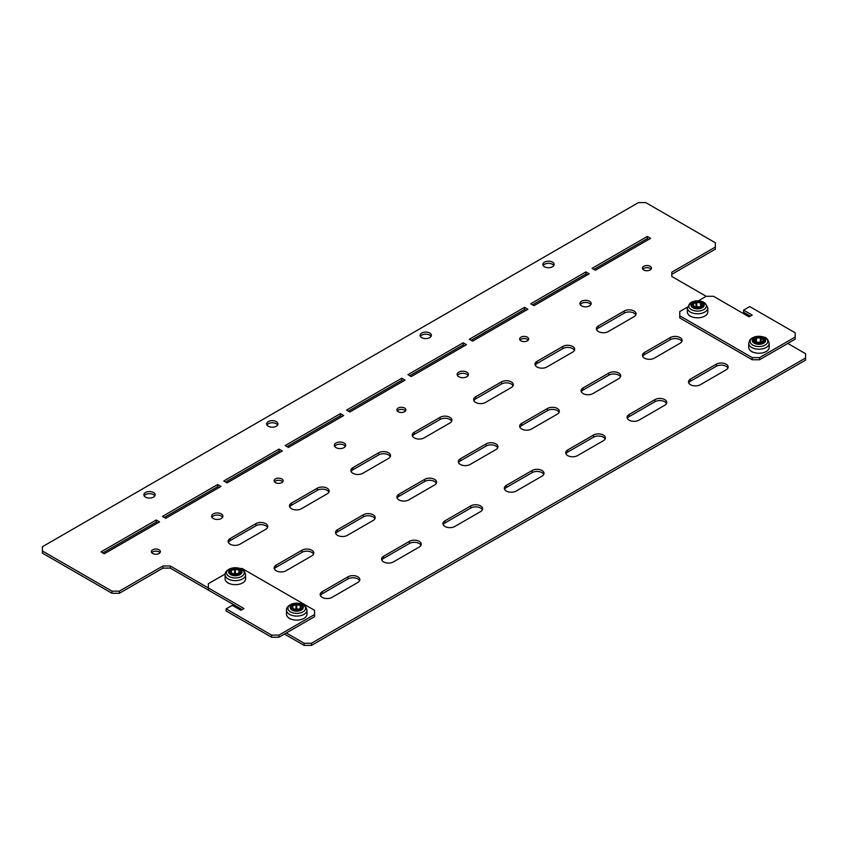 <?xml version="1.0" encoding="UTF-8"?>
<svg xmlns="http://www.w3.org/2000/svg" width="848" height="848" viewBox="0 0 848 848"><rect width="100%" height="100%" fill="white"/><g stroke="black" fill="none" stroke-linecap="round" stroke-linejoin="round"><path stroke-width="1.27" d="M294.521 605.249A7.208 4.166 180 0 1 292.73 605.769L292.412 606.161A7.208 4.166 180 0 1 292.867 607.634A7.208 4.166 180 0 1 292.73 608.44L293.164 608.8A7.208 4.166 180 0 1 296.747 609.776L297.489 609.744A7.208 4.166 180 0 1 300.754 608.44L301.072 608.048A7.208 4.166 180 0 1 300.605 606.574A7.208 4.166 180 0 1 300.743 605.769L300.319 605.408A7.208 4.166 180 0 1 296.736 604.433L295.984 604.465A7.208 4.166 180 0 1 294.521 605.249M306.987 610.168C305.026 603.129 302.747 605.016 299.27 603.363L291.426 604.126C287.928 605.896 286.285 607.921 286.497 610.168A10.24 5.915 180 0 0 291.988 615.404A10.24 5.915 180 0 0 302.577 615.023A10.24 5.915 180 0 0 306.987 610.168L306.987 614.196A10.24 5.915 180 0 1 302.577 619.051A10.24 5.915 180 0 1 291.224 619.178A10.24 5.915 180 0 1 288.108 617.376A6.074 3.509 0 0 0 291.224 619.178M233.136 569.814A7.208 4.166 180 0 1 231.345 570.333L231.027 570.725A7.208 4.166 180 0 1 231.493 572.188A7.208 4.166 180 0 1 231.356 573.004L231.78 573.365A7.208 4.166 180 0 1 235.362 574.34L236.115 574.308A7.208 4.166 180 0 1 239.369 572.994L239.687 572.612A7.208 4.166 180 0 1 239.231 571.139A7.208 4.166 180 0 1 239.369 570.322L238.935 569.973A7.208 4.166 180 0 1 235.352 568.987L234.61 569.029A7.208 4.166 180 0 1 233.136 569.814M245.602 574.732L245.602 578.749A10.24 5.915 180 0 1 241.192 583.615A10.24 5.915 180 0 1 229.84 583.731A6.074 3.509 180 0 1 226.723 581.94A10.24 5.915 180 0 1 225.112 578.749L225.112 574.732A10.24 5.915 180 0 0 230.603 579.968A10.24 5.915 180 0 0 241.192 579.587A10.24 5.915 180 0 0 245.602 574.732C243.641 567.694 241.362 569.58 237.896 567.916L230.041 568.679C226.543 570.46 224.9 572.474 225.112 574.732M769.189 347.341A10.24 5.915 180 0 1 768.415 349.599A10.24 5.915 180 0 1 753.437 352.323A10.24 5.915 180 0 1 750.321 350.521A10.24 5.915 180 0 1 748.71 347.341L748.71 343.313A10.24 5.915 180 0 0 756.957 349.111A10.24 5.915 180 0 0 768.415 345.571A10.24 5.915 180 0 0 769.189 343.313L769.189 347.341M763.645 340.048L763.476 339.688A7.208 4.166 180 0 1 761.059 337.875L760.37 337.705A7.208 4.166 180 0 1 756.437 338.002L755.844 338.267A7.208 4.166 180 0 1 755.335 339.391A7.208 4.166 180 0 1 754.328 340.387L754.423 340.811A7.208 4.166 180 0 1 756.84 342.634L757.529 342.793A7.208 4.166 180 0 1 761.462 342.497L762.055 342.232A7.208 4.166 180 0 1 763.571 340.112L763.645 340.048M688.936 315.085A10.24 5.915 180 0 1 687.325 311.894L687.325 307.877A10.24 5.915 180 0 0 693.643 313.336A10.24 5.915 180 0 0 704.815 312.053A10.24 5.915 180 0 0 707.815 307.877L707.815 311.894A10.24 5.915 180 0 1 704.815 316.081A10.24 5.915 180 0 1 692.053 316.887A10.24 5.915 180 0 1 688.936 315.085A6.074 3.509 0 0 0 692.053 316.887M693.092 303.966L693.007 304.326A7.208 4.166 180 0 1 694.035 306.478A7.208 4.166 180 0 1 694.035 306.541L694.565 306.849A7.208 4.166 180 0 1 698.402 307.442L699.123 307.326A7.208 4.166 180 0 1 700.331 306.404A7.208 4.166 180 0 1 701.932 305.715L702.123 305.291A7.208 4.166 180 0 1 701.095 303.149A7.208 4.166 180 0 1 701.095 303.075L700.565 302.778A7.208 4.166 180 0 1 696.738 302.185L696.007 302.291A7.208 4.166 180 0 1 693.208 303.913L693.092 303.966M699.483 306.987A7.208 4.166 180 0 1 696.738 306.435L696.007 306.541A7.208 4.166 180 0 1 695.646 306.881M274.508 481.823A4.516 2.608 180 0 1 275.441 481.049A4.516 2.608 180 0 1 282.755 481.823M281.822 482.607A4.516 2.608 180 0 1 276.904 483.169A4.516 2.608 180 0 1 274.116 480.763A4.516 2.608 180 0 1 275.441 478.919A4.516 2.608 180 0 1 280.359 478.357A4.516 2.608 180 0 1 283.147 480.763A4.516 2.608 180 0 1 281.822 482.607M151.75 552.705A4.516 2.608 180 0 1 152.682 551.921A4.516 2.608 180 0 1 159.986 552.705M159.064 553.49A4.516 2.608 180 0 1 154.145 554.051A4.516 2.608 180 0 1 151.357 551.645A4.516 2.608 180 0 1 152.682 549.801A4.516 2.608 180 0 1 157.601 549.239A4.516 2.608 180 0 1 160.378 551.645A4.516 2.608 180 0 1 159.064 553.49M334.684 446.387A5.639 3.254 180 0 1 336.031 445.147A5.639 3.254 180 0 1 345.348 446.387M344.002 447.627A5.639 3.254 180 0 1 337.854 448.338A5.639 3.254 180 0 1 334.377 445.327A5.639 3.254 180 0 1 336.031 443.027A5.639 3.254 180 0 1 342.179 442.317A5.639 3.254 180 0 1 345.655 445.327A5.639 3.254 180 0 1 344.002 447.627M211.915 517.269A5.639 3.254 180 0 1 213.261 516.029A5.639 3.254 180 0 1 222.589 517.269M221.243 518.51A5.639 3.254 180 0 1 215.095 519.209A5.639 3.254 180 0 1 211.608 516.199A5.639 3.254 180 0 1 213.261 513.899A5.639 3.254 180 0 1 219.409 513.199A5.639 3.254 180 0 1 222.897 516.199A5.639 3.254 180 0 1 221.243 518.51M268.286 421.636A5.639 3.254 0 0 0 266.632 423.936A5.639 3.254 0 0 0 270.12 426.947A5.639 3.254 0 0 0 276.268 426.237A5.639 3.254 0 0 0 277.921 423.936A5.639 3.254 0 0 0 274.434 420.926A5.639 3.254 0 0 0 268.286 421.636M277.614 424.996A5.639 3.254 0 0 0 268.286 423.756A5.639 3.254 0 0 0 266.94 424.996M145.527 492.508A5.639 3.254 0 0 0 143.874 494.819A5.639 3.254 0 0 0 147.351 497.829A5.639 3.254 0 0 0 153.499 497.119A5.639 3.254 0 0 0 155.152 494.819A5.639 3.254 0 0 0 151.675 491.808A5.639 3.254 0 0 0 145.527 492.508M154.845 495.879A5.639 3.254 0 0 0 145.527 494.638A5.639 3.254 0 0 0 144.181 495.879M397.277 410.951A4.516 2.608 180 0 1 398.21 410.167A4.516 2.608 180 0 1 405.524 410.951M404.591 411.725A4.516 2.608 180 0 1 399.673 412.298A4.516 2.608 180 0 1 396.885 409.891A4.516 2.608 180 0 1 398.21 408.047A4.516 2.608 180 0 1 403.129 407.485A4.516 2.608 180 0 1 405.916 409.891A4.516 2.608 180 0 1 404.591 411.725M520.036 340.069A4.516 2.608 180 0 1 520.969 339.295A4.516 2.608 180 0 1 528.283 340.069M527.35 340.854A4.516 2.608 180 0 1 522.432 341.415A4.516 2.608 180 0 1 519.644 339.009A4.516 2.608 180 0 1 520.969 337.165A4.516 2.608 180 0 1 525.887 336.603A4.516 2.608 180 0 1 528.675 339.009A4.516 2.608 180 0 1 527.35 340.854M642.805 269.198A4.516 2.608 180 0 1 643.738 268.413A4.516 2.608 180 0 1 651.052 269.198M650.119 269.971A4.516 2.608 180 0 1 645.201 270.544A4.516 2.608 180 0 1 642.413 268.138A4.516 2.608 180 0 1 643.738 266.293A4.516 2.608 180 0 1 648.656 265.721A4.516 2.608 180 0 1 651.444 268.138A4.516 2.608 180 0 1 650.119 269.971M457.443 375.516A5.639 3.254 180 0 1 458.789 374.275A5.639 3.254 180 0 1 468.117 375.516M466.771 376.756A5.639 3.254 180 0 1 460.623 377.455A5.639 3.254 180 0 1 457.136 374.445A5.639 3.254 180 0 1 458.789 372.145A5.639 3.254 180 0 1 464.937 371.435A5.639 3.254 180 0 1 468.425 374.445A5.639 3.254 180 0 1 466.771 376.756M580.212 304.633A5.639 3.254 180 0 1 581.558 303.393A5.639 3.254 180 0 1 590.876 304.633M589.53 305.874A5.639 3.254 180 0 1 583.382 306.584A5.639 3.254 180 0 1 579.905 303.573A5.639 3.254 180 0 1 581.558 301.273A5.639 3.254 180 0 1 587.706 300.563A5.639 3.254 180 0 1 591.183 303.573A5.639 3.254 180 0 1 589.53 305.874M421.742 333.041A5.639 3.254 0 0 0 420.089 335.342A5.639 3.254 0 0 0 423.576 338.352A5.639 3.254 0 0 0 429.724 337.642A5.639 3.254 0 0 0 431.378 335.342A5.639 3.254 0 0 0 427.89 332.331A5.639 3.254 0 0 0 421.742 333.041M431.07 336.402A5.639 3.254 0 0 0 421.742 335.161A5.639 3.254 0 0 0 420.396 336.402M544.511 262.159A5.639 3.254 0 0 0 542.858 264.459A5.639 3.254 0 0 0 546.335 267.47A5.639 3.254 0 0 0 552.483 266.77A5.639 3.254 0 0 0 554.136 264.459A5.639 3.254 0 0 0 550.659 261.449A5.639 3.254 0 0 0 544.511 262.159M553.829 265.53A5.639 3.254 0 0 0 544.511 264.29A5.639 3.254 0 0 0 543.165 265.53M156.265 519.972L101.018 551.868L104.304 553.765L159.551 521.87L156.265 519.972L156.265 522.103L102.862 552.938M217.65 484.537L162.403 516.432L165.689 518.329L220.936 486.434L217.65 484.537L217.65 486.667L164.247 517.492M279.024 449.101L223.787 480.996L227.073 482.894L282.32 450.998L279.024 449.101L279.024 451.221L225.621 482.056M340.408 413.654L285.172 445.55L288.458 447.458L343.694 415.562L340.408 413.654L340.408 415.785L287.006 446.62M401.793 378.219L346.546 410.114L349.832 412.011L405.079 380.116L401.793 378.219L401.793 380.349L348.39 411.174M463.178 342.783L407.93 374.678L411.216 376.576L466.464 344.68L463.178 342.783L463.178 344.913L409.775 375.738M524.562 307.347L469.315 339.242L472.601 341.14L527.848 309.244L524.562 307.347L524.562 309.467L471.159 340.302M230.137 538.533A6.943 4.007 0 0 0 228.112 541.363A6.943 4.007 0 0 0 232.394 545.073A6.943 4.007 0 0 0 239.963 544.204L265.742 529.311A6.943 4.007 0 0 0 267.777 526.481A6.943 4.007 0 0 0 263.495 522.781A6.943 4.007 0 0 0 255.926 523.651L230.137 538.533L230.137 540.653A6.943 4.007 0 0 0 228.356 542.423M291.521 503.087A6.943 4.007 0 0 0 289.486 505.927A6.943 4.007 0 0 0 293.779 509.627A6.943 4.007 0 0 0 301.347 508.758L327.127 493.875A6.943 4.007 0 0 0 329.162 491.045A6.943 4.007 0 0 0 324.869 487.335A6.943 4.007 0 0 0 317.3 488.204L291.521 503.087L291.521 505.217A6.943 4.007 0 0 0 289.74 506.987M352.906 467.651A6.943 4.007 0 0 0 350.871 470.492A6.943 4.007 0 0 0 355.164 474.191A6.943 4.007 0 0 0 362.732 473.322L388.511 458.439A6.943 4.007 0 0 0 390.546 455.599A6.943 4.007 0 0 0 386.253 451.899A6.943 4.007 0 0 0 378.685 452.768L352.906 467.651L352.906 469.781A6.943 4.007 0 0 0 351.125 471.552M414.29 432.215A6.943 4.007 0 0 0 412.255 435.045A6.943 4.007 0 0 0 416.538 438.755A6.943 4.007 0 0 0 424.106 437.886L449.885 423.004A6.943 4.007 0 0 0 451.92 420.163A6.943 4.007 0 0 0 447.638 416.463A6.943 4.007 0 0 0 440.07 417.333L414.29 432.215L414.29 434.346A6.943 4.007 0 0 0 412.499 436.116M475.675 396.779A6.943 4.007 0 0 0 473.64 399.609A6.943 4.007 0 0 0 477.922 403.319A6.943 4.007 0 0 0 485.491 402.45L511.27 387.557A6.943 4.007 0 0 0 513.305 384.727A6.943 4.007 0 0 0 509.023 381.017A6.943 4.007 0 0 0 501.454 381.886L475.675 396.779L475.675 398.899A6.943 4.007 0 0 0 473.884 400.669M537.049 361.333A6.943 4.007 0 0 0 535.014 364.174A6.943 4.007 0 0 0 539.307 367.873A6.943 4.007 0 0 0 546.875 367.004L572.654 352.121A6.943 4.007 0 0 0 574.69 349.291A6.943 4.007 0 0 0 570.397 345.581A6.943 4.007 0 0 0 562.828 346.45L537.049 361.333L537.049 363.463A6.943 4.007 0 0 0 535.268 365.234M598.434 325.897A6.943 4.007 0 0 0 596.398 328.738A6.943 4.007 0 0 0 600.691 332.437A6.943 4.007 0 0 0 608.26 331.568L634.039 316.686A6.943 4.007 0 0 0 636.074 313.845A6.943 4.007 0 0 0 631.781 310.145A6.943 4.007 0 0 0 624.213 311.015L598.434 325.897L598.434 328.028A6.943 4.007 0 0 0 596.653 329.798M276.183 565.107A6.943 4.007 0 0 0 274.148 567.948A6.943 4.007 0 0 0 278.43 571.647A6.943 4.007 0 0 0 285.999 570.778L311.778 555.896A6.943 4.007 0 0 0 313.813 553.055A6.943 4.007 0 0 0 309.531 549.356A6.943 4.007 0 0 0 301.962 550.225L276.183 565.107L276.183 567.238A6.943 4.007 0 0 0 274.392 569.008M337.557 529.671A6.943 4.007 0 0 0 335.522 532.502A6.943 4.007 0 0 0 339.815 536.212A6.943 4.007 0 0 0 347.383 535.342L373.162 520.46A6.943 4.007 0 0 0 375.198 517.619A6.943 4.007 0 0 0 370.905 513.92A6.943 4.007 0 0 0 363.336 514.789L337.557 529.671L337.557 531.802A6.943 4.007 0 0 0 335.776 533.572M398.942 494.236A6.943 4.007 0 0 0 396.906 497.066A6.943 4.007 0 0 0 401.199 500.776A6.943 4.007 0 0 0 408.768 499.907L434.547 485.014A6.943 4.007 0 0 0 436.582 482.183A6.943 4.007 0 0 0 432.289 478.473A6.943 4.007 0 0 0 424.721 479.343L398.942 494.236L398.942 496.356A6.943 4.007 0 0 0 397.161 498.126M460.326 458.789A6.943 4.007 0 0 0 458.291 461.63A6.943 4.007 0 0 0 462.573 465.329A6.943 4.007 0 0 0 470.142 464.46L495.932 449.578A6.943 4.007 0 0 0 497.956 446.748A6.943 4.007 0 0 0 493.674 443.038A6.943 4.007 0 0 0 486.105 443.907L460.326 458.789L460.326 460.92A6.943 4.007 0 0 0 458.535 462.69M521.711 423.353A6.943 4.007 0 0 0 519.676 426.194A6.943 4.007 0 0 0 523.958 429.894A6.943 4.007 0 0 0 531.526 429.024L557.306 414.142A6.943 4.007 0 0 0 559.341 411.301A6.943 4.007 0 0 0 555.058 407.602A6.943 4.007 0 0 0 547.49 408.471L521.711 423.353L521.711 425.484A6.943 4.007 0 0 0 519.919 427.254M583.085 387.918A6.943 4.007 0 0 0 581.06 390.748A6.943 4.007 0 0 0 585.343 394.458A6.943 4.007 0 0 0 592.911 393.589L618.69 378.706A6.943 4.007 0 0 0 620.725 375.865A6.943 4.007 0 0 0 616.443 372.166A6.943 4.007 0 0 0 608.875 373.035L583.085 387.918L583.085 390.038A6.943 4.007 0 0 0 581.304 391.818M644.469 352.482A6.943 4.007 0 0 0 642.434 355.312A6.943 4.007 0 0 0 646.727 359.011A6.943 4.007 0 0 0 654.296 358.142L680.075 343.26A6.943 4.007 0 0 0 682.11 340.43A6.943 4.007 0 0 0 677.817 336.72A6.943 4.007 0 0 0 670.249 337.589L644.469 352.482L644.469 354.602A6.943 4.007 0 0 0 642.689 356.372M322.219 591.692A6.943 4.007 0 0 0 320.184 594.522A6.943 4.007 0 0 0 324.466 598.232A6.943 4.007 0 0 0 332.034 597.363L357.814 582.47A6.943 4.007 0 0 0 359.849 579.64A6.943 4.007 0 0 0 355.566 575.93A6.943 4.007 0 0 0 347.998 576.799L322.219 591.692L322.219 593.812A6.943 4.007 0 0 0 320.427 595.582M383.593 556.246A6.943 4.007 0 0 0 381.568 559.086A6.943 4.007 0 0 0 385.851 562.786A6.943 4.007 0 0 0 393.419 561.917L419.198 547.034A6.943 4.007 0 0 0 421.233 544.204A6.943 4.007 0 0 0 416.951 540.494A6.943 4.007 0 0 0 409.383 541.363L383.593 556.246L383.593 558.376A6.943 4.007 0 0 0 381.812 560.146M444.977 520.81A6.943 4.007 0 0 0 442.942 523.651A6.943 4.007 0 0 0 447.235 527.35A6.943 4.007 0 0 0 454.804 526.481L480.583 511.598A6.943 4.007 0 0 0 482.618 508.758A6.943 4.007 0 0 0 478.325 505.058A6.943 4.007 0 0 0 470.757 505.927L444.977 520.81L444.977 522.94A6.943 4.007 0 0 0 443.197 524.711M506.362 485.374A6.943 4.007 0 0 0 504.327 488.204A6.943 4.007 0 0 0 508.62 491.914A6.943 4.007 0 0 0 516.178 491.045L541.967 476.163A6.943 4.007 0 0 0 544.003 473.322A6.943 4.007 0 0 0 539.71 469.622A6.943 4.007 0 0 0 532.141 470.492L506.362 485.374L506.362 487.494A6.943 4.007 0 0 0 504.581 489.275M567.747 449.938A6.943 4.007 0 0 0 565.711 452.768A6.943 4.007 0 0 0 569.994 456.468A6.943 4.007 0 0 0 577.562 455.599L603.341 440.716A6.943 4.007 0 0 0 605.377 437.886A6.943 4.007 0 0 0 601.094 434.176A6.943 4.007 0 0 0 593.526 435.045L567.747 449.938L567.747 452.058A6.943 4.007 0 0 0 565.955 453.828M647.321 236.465L592.074 268.36L595.37 270.258L650.607 238.362L647.321 236.465L647.321 238.595L593.918 269.42M690.505 379.056A6.943 4.007 0 0 0 688.47 381.886A6.943 4.007 0 0 0 692.763 385.596A6.943 4.007 0 0 0 700.331 384.727L726.111 369.845A6.943 4.007 0 0 0 728.146 367.004A6.943 4.007 0 0 0 723.853 363.304A6.943 4.007 0 0 0 716.284 364.174L690.505 379.056L690.505 381.187A6.943 4.007 0 0 0 688.724 382.957M629.131 414.492A6.943 4.007 0 0 0 627.096 417.333A6.943 4.007 0 0 0 631.378 421.032A6.943 4.007 0 0 0 638.947 420.163L664.726 405.28A6.943 4.007 0 0 0 666.761 402.45A6.943 4.007 0 0 0 662.479 398.74A6.943 4.007 0 0 0 654.91 399.609L629.131 414.492L629.131 416.622A6.943 4.007 0 0 0 627.34 418.393M585.936 271.901L530.7 303.796L533.986 305.693L589.233 273.798L585.936 271.901L585.936 274.031L532.533 304.867M271.572 637.23L271.572 635.099L226.151 608.875L226.151 611.005L271.572 637.23L278.939 637.23L314.544 616.676L314.544 610.295L242.115 568.478L240.111 568.478M286.306 632.979L304.103 643.25L311.47 643.25L805.6 357.973L805.6 353.722L787.803 343.44L759.564 359.743L752.197 359.743L679.767 317.926L679.767 311.545L687.378 307.156M698.254 300.87L706.161 296.302L671.786 276.459L671.786 272.208L715.373 247.044L715.373 242.793L645.784 202.619L638.417 202.619L42.4 546.727L42.4 550.988L111.978 591.151L119.345 591.151L162.933 565.998L170.289 565.998L243.948 608.525L240.885 610.295L232.288 605.334L226.151 608.875M587.388 274.869L585.936 274.031M666.517 403.51A6.943 4.007 0 0 0 654.91 401.74L629.131 416.622M727.891 368.074A6.943 4.007 0 0 0 716.284 366.294L690.505 381.187M648.773 239.422L647.321 238.595M671.786 274.339L715.373 249.174L715.373 247.044M284.462 634.039L304.103 645.381L311.47 645.381L805.6 360.093L805.6 357.973M42.4 550.988L42.4 553.108L111.978 593.282L119.345 593.282L162.933 568.118L170.289 568.118L242.115 609.585L208.354 590.091L208.354 583.71L225.165 574.011M605.133 438.946A6.943 4.007 0 0 0 593.526 437.176L567.747 452.058M543.748 474.382A6.943 4.007 0 0 0 532.141 472.612L506.362 487.494M482.364 509.828A6.943 4.007 0 0 0 470.757 508.058L444.977 522.94M420.979 545.264A6.943 4.007 0 0 0 409.383 543.494L383.593 558.376M359.605 580.7A6.943 4.007 0 0 0 347.998 578.93L322.219 593.812M681.856 341.49A6.943 4.007 0 0 0 670.249 339.719L644.469 354.602M620.482 376.925A6.943 4.007 0 0 0 608.875 375.155L583.085 390.038M559.097 412.372A6.943 4.007 0 0 0 547.49 410.602L521.711 425.484M497.712 447.808A6.943 4.007 0 0 0 486.105 446.037L460.326 460.92M436.328 483.243A6.943 4.007 0 0 0 424.721 481.473L398.942 496.356M374.943 518.69A6.943 4.007 0 0 0 363.336 516.909L337.557 531.802M313.569 554.126A6.943 4.007 0 0 0 301.962 552.355L276.183 567.238M635.82 314.915A6.943 4.007 0 0 0 624.213 313.145L598.434 328.028M574.435 350.351A6.943 4.007 0 0 0 562.828 348.581L537.049 363.463M513.061 385.787A6.943 4.007 0 0 0 501.454 384.017L475.675 398.899M451.677 421.223A6.943 4.007 0 0 0 440.07 419.453L414.29 434.346M390.292 456.669A6.943 4.007 0 0 0 378.685 454.899L352.906 469.781M328.907 492.105A6.943 4.007 0 0 0 317.3 490.335L291.521 505.217M267.533 527.541A6.943 4.007 0 0 0 255.926 525.771L230.137 540.653M526.004 310.304L524.562 309.467M464.619 345.74L463.178 344.913M403.235 381.187L401.793 380.349M341.861 416.622L340.408 415.785M280.476 452.058L279.024 451.221M219.091 487.494L217.65 486.667M157.707 522.94L156.265 522.103M311.47 645.381L311.47 643.25M304.103 645.381L304.103 643.25M170.289 568.118L170.289 565.998M162.933 568.118L162.933 565.998M119.345 593.282L119.345 591.151M111.978 593.282L111.978 591.151M761.345 342.486A7.208 4.166 180 0 1 761.059 342.126L760.37 341.956A7.208 4.166 180 0 1 756.554 342.263M753.437 352.323A6.074 3.509 180 0 1 750.321 350.521M750.353 316.156L743.601 312.255L743.601 310.124L749.738 306.584L795.17 332.808L795.17 339.189L787.803 343.44M743.601 310.124L752.197 315.085L749.123 316.866L713.528 296.302L706.161 296.302M795.17 337.059L759.564 357.612L759.564 359.743M759.564 357.612L752.197 357.612L752.197 359.743M752.197 357.612L679.767 315.795M278.939 637.23L278.939 635.099L314.544 614.546M271.572 635.099L278.939 635.099M288.108 617.376A10.24 5.915 180 0 1 286.497 614.196L286.497 610.168M229.84 583.731A10.24 5.915 180 0 1 226.723 581.94M236.878 573.842A7.208 4.166 180 0 1 235.352 573.248L234.61 573.28A7.208 4.166 180 0 1 233.836 573.746M298.263 609.277A7.208 4.166 180 0 1 296.736 608.684L295.984 608.716A7.208 4.166 180 0 1 295.221 609.182M292.73 606.797L292.73 605.769M292.963 604.189A6.646 3.837 180 0 1 302.195 605.165A6.646 3.837 180 0 1 300.521 610.496A6.646 3.837 180 0 1 291.277 609.532A6.646 3.837 180 0 1 292.963 604.189M291.701 604.083A8.84 5.109 180 0 1 304.008 605.377A8.84 5.109 180 0 1 301.782 612.479A8.84 5.109 180 0 1 289.475 611.185A8.84 5.109 180 0 1 291.701 604.083M293.641 604.518A5.438 3.138 180 0 1 301.21 605.313A5.438 3.138 180 0 1 299.842 609.68A5.438 3.138 180 0 1 292.274 608.896A5.438 3.138 180 0 1 293.641 604.518M231.345 571.361L231.345 570.333M231.578 568.754A6.646 3.837 180 0 1 240.821 569.718A6.646 3.837 180 0 1 239.147 575.061A6.646 3.837 180 0 1 229.903 574.085A6.646 3.837 180 0 1 231.578 568.754M230.327 568.648A8.84 5.109 180 0 1 242.623 569.93A8.84 5.109 180 0 1 240.397 577.032A8.84 5.109 180 0 1 228.091 575.75A8.84 5.109 180 0 1 230.327 568.648M232.257 569.082A5.438 3.138 180 0 1 239.825 569.877A5.438 3.138 180 0 1 238.458 574.244A5.438 3.138 180 0 1 230.889 573.449A5.438 3.138 180 0 1 232.257 569.082M753.925 339.052A5.438 3.138 180 0 1 761.027 337.345A5.438 3.138 180 0 1 763.974 341.447A5.438 3.138 180 0 1 756.872 343.154A5.438 3.138 180 0 1 753.925 339.052M752.812 339.02A6.646 3.837 180 0 1 761.493 336.953A6.646 3.837 180 0 1 765.087 341.956A6.646 3.837 180 0 1 756.405 344.034A6.646 3.837 180 0 1 752.812 339.02M750.777 339.476A8.84 5.109 180 0 1 762.331 336.709A8.84 5.109 180 0 1 767.122 343.376A8.84 5.109 180 0 1 755.568 346.143A8.84 5.109 180 0 1 750.777 339.476M701.413 307.029A5.438 3.138 180 0 1 693.717 307.029A5.438 3.138 180 0 1 693.717 302.588A5.438 3.138 180 0 1 701.413 302.588A5.438 3.138 180 0 1 701.413 307.029M702.261 307.76A6.646 3.837 180 0 1 692.869 307.76A6.646 3.837 180 0 1 692.869 302.344A6.646 3.837 180 0 1 702.261 302.344A6.646 3.837 180 0 1 702.261 307.76M703.819 309.594A8.84 5.109 180 0 1 691.311 309.594A8.84 5.109 180 0 1 691.311 302.376A8.84 5.109 180 0 1 703.819 302.376A8.84 5.109 180 0 1 703.819 309.594M696.007 306.541L696.007 302.291M255.926 525.771L255.926 523.651M317.3 490.335L317.3 488.204M378.685 454.899L378.685 452.768M440.07 419.453L440.07 417.333M501.454 384.017L501.454 381.886M562.828 348.581L562.828 346.45M624.213 313.145L624.213 311.015M301.962 552.355L301.962 550.225M363.336 516.909L363.336 514.789M424.721 481.473L424.721 479.343M486.105 446.037L486.105 443.907M547.49 410.602L547.49 408.471M608.875 375.155L608.875 373.035M670.249 339.719L670.249 337.589M347.998 578.93L347.998 576.799M409.383 543.494L409.383 541.363M470.757 508.058L470.757 505.927M532.141 472.612L532.141 470.492M593.526 437.176L593.526 435.045M716.284 366.294L716.284 364.174M654.91 401.74L654.91 399.609M700.565 306.276L700.565 302.778M696.738 306.435L696.738 302.185M693.208 304.527L693.208 303.913M755.844 341.617L755.844 338.267M761.059 342.126L761.059 337.875M760.37 341.956L760.37 337.705M756.437 342.136L756.437 338.002M235.352 573.248L235.352 568.987M234.61 573.28L234.61 569.029M238.935 573.089L238.935 569.973M296.736 608.684L296.736 604.433M295.984 608.716L295.984 604.465M300.319 608.535L300.319 605.408M769.189 343.313C766.899 335.501 763.423 337.493 758.918 336.296C754.89 336.338 751.837 337.61 749.77 340.112L748.71 343.313M707.815 307.877C704.73 300.881 699.081 299.09 690.866 302.503L687.325 307.877M239.231 573.025L239.231 571.139M231.493 573.269L231.493 572.188M300.605 608.472L300.605 606.574M292.867 608.716L292.867 607.634"/></g></svg>

